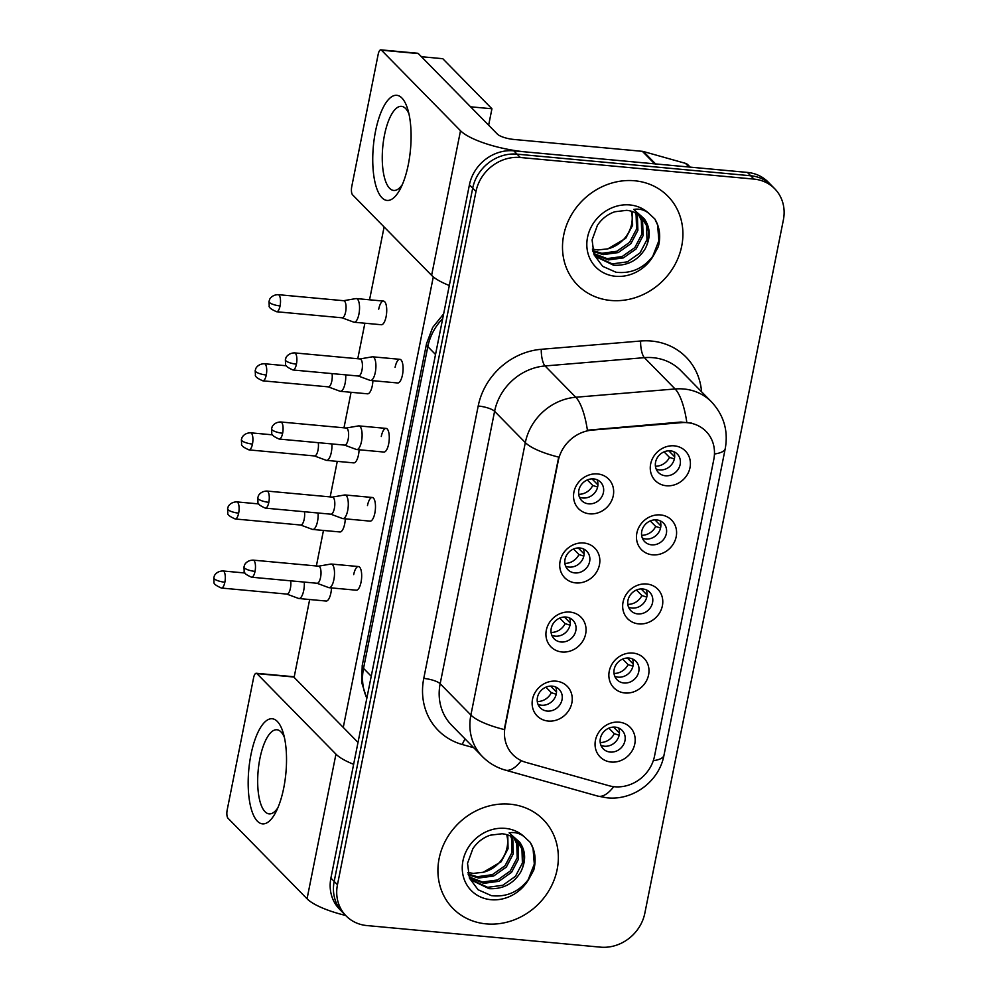 <?xml version="1.0" encoding="UTF-8"?>
<svg xmlns="http://www.w3.org/2000/svg" width="997" height="997" viewBox="0 0 997 997"><rect width="100%" height="100%" fill="white"/><g stroke="black" fill="none" stroke-linecap="round" stroke-linejoin="round"><path stroke-width="1.5" d="M575.805 582.909A21.111 18.931 -44.5 0 1 560.115 561.137A21.111 18.931 -44.5 0 1 583.781 543.004A21.111 18.931 -44.5 0 1 599.459 564.776A21.111 18.931 -44.5 0 1 575.805 582.909M579.818 547.989A13.198 11.827 135.5 0 0 566.47 555.404A13.198 11.827 135.5 0 0 567.916 569.698A13.198 11.827 135.5 0 0 574.845 572.926A13.198 11.827 135.5 0 0 588.193 565.511A13.198 11.827 135.5 0 0 586.747 551.204A13.198 11.827 135.5 0 0 579.818 547.989M561.996 651.988A21.111 18.931 -44.5 0 1 546.319 630.216A21.111 18.931 -44.5 0 1 569.972 612.083A21.111 18.931 -44.5 0 1 585.663 633.855A21.111 18.931 -44.5 0 1 561.996 651.988M566.022 617.056A13.198 11.827 135.5 0 0 552.674 624.471A13.198 11.827 135.5 0 0 554.108 638.778A13.198 11.827 135.5 0 0 561.037 641.993A13.198 11.827 135.5 0 0 574.384 634.578A13.198 11.827 135.5 0 0 572.951 620.284A13.198 11.827 135.5 0 0 566.022 617.056M548.2 721.055A21.111 18.931 -44.5 0 1 532.51 699.296A21.111 18.931 -44.5 0 1 556.164 681.163A21.111 18.931 -44.5 0 1 571.854 702.922A21.111 18.931 -44.5 0 1 548.2 721.055M552.213 686.135A13.198 11.827 135.5 0 0 538.866 693.551A13.198 11.827 135.5 0 0 540.312 707.845A13.198 11.827 135.5 0 0 547.241 711.073A13.198 11.827 135.5 0 0 560.588 703.658A13.198 11.827 135.5 0 0 559.143 689.363A13.198 11.827 135.5 0 0 552.213 686.135M589.601 513.829A21.111 18.931 -44.5 0 1 573.923 492.069A21.111 18.931 -44.5 0 1 597.577 473.936A21.111 18.931 -44.5 0 1 613.267 495.696A21.111 18.931 -44.5 0 1 589.601 513.829M593.626 478.909A13.198 11.827 135.5 0 0 580.279 486.324A13.198 11.827 135.5 0 0 581.712 500.619A13.198 11.827 135.5 0 0 588.641 503.846A13.198 11.827 135.5 0 0 601.989 496.431A13.198 11.827 135.5 0 0 600.555 482.137A13.198 11.827 135.5 0 0 593.626 478.909M652.549 554.831A21.111 18.931 -44.5 0 1 636.859 533.059A21.111 18.931 -44.5 0 1 660.513 514.926A21.111 18.931 -44.5 0 1 676.203 536.698A21.111 18.931 -44.5 0 1 652.549 554.831M656.562 519.898A13.198 11.827 135.5 0 0 643.215 527.313A13.198 11.827 135.5 0 0 644.648 541.62A13.198 11.827 135.5 0 0 651.577 544.836A13.198 11.827 135.5 0 0 664.937 537.42A13.198 11.827 135.5 0 0 663.491 523.126A13.198 11.827 135.5 0 0 656.562 519.898M638.741 623.898A21.111 18.931 -44.5 0 1 623.05 602.138A21.111 18.931 -44.5 0 1 646.717 584.005A21.111 18.931 -44.5 0 1 662.394 605.765A21.111 18.931 -44.5 0 1 638.741 623.898M642.766 588.978A13.198 11.827 135.5 0 0 629.406 596.393A13.198 11.827 135.5 0 0 630.852 610.687A13.198 11.827 135.5 0 0 637.781 613.915A13.198 11.827 135.5 0 0 651.128 606.5A13.198 11.827 135.5 0 0 649.683 592.206A13.198 11.827 135.5 0 0 642.766 588.978M624.932 692.977A21.111 18.931 -44.5 0 1 609.254 671.205A21.111 18.931 -44.5 0 1 632.908 653.072A21.111 18.931 -44.5 0 1 648.598 674.844A21.111 18.931 -44.5 0 1 624.932 692.977M628.957 658.057A13.198 11.827 135.5 0 0 615.61 665.473A13.198 11.827 135.5 0 0 617.043 679.767A13.198 11.827 135.5 0 0 623.972 682.995A13.198 11.827 135.5 0 0 637.32 675.58A13.198 11.827 135.5 0 0 635.887 661.273A13.198 11.827 135.5 0 0 628.957 658.057M611.136 762.044A21.111 18.931 -44.5 0 1 595.446 740.285A21.111 18.931 -44.5 0 1 619.112 722.152A21.111 18.931 -44.5 0 1 634.79 743.924A21.111 18.931 -44.5 0 1 611.136 762.044M615.161 727.125A13.198 11.827 135.5 0 0 601.802 734.54A13.198 11.827 135.5 0 0 603.247 748.847A13.198 11.827 135.5 0 0 610.176 752.062A13.198 11.827 135.5 0 0 623.524 744.647A13.198 11.827 135.5 0 0 622.078 730.352A13.198 11.827 135.5 0 0 615.161 727.125M666.345 485.751A21.111 18.931 -44.5 0 1 650.655 463.979A21.111 18.931 -44.5 0 1 674.321 445.846A21.111 18.931 -44.5 0 1 690.011 467.618A21.111 18.931 -44.5 0 1 666.345 485.751M670.37 450.831A13.198 11.827 135.5 0 0 657.011 458.246A13.198 11.827 135.5 0 0 658.456 472.541A13.198 11.827 135.5 0 0 665.385 475.768A13.198 11.827 135.5 0 0 678.733 468.353A13.198 11.827 135.5 0 0 677.287 454.046A13.198 11.827 135.5 0 0 670.37 450.831M583.295 548.861A13.198 11.827 -44.5 0 1 581.189 561.598A13.198 11.827 -44.5 0 1 569.1 567.081A13.198 11.827 -44.5 0 1 565.623 566.209M569.499 617.941A13.198 11.827 -44.5 0 1 567.38 630.677A13.198 11.827 -44.5 0 1 555.304 636.161A13.198 11.827 -44.5 0 1 551.827 635.276M555.69 687.008A13.198 11.827 -44.5 0 1 553.572 699.744A13.198 11.827 -44.5 0 1 541.496 705.228A13.198 11.827 -44.5 0 1 538.019 704.356M597.103 479.781A13.198 11.827 -44.5 0 1 594.985 492.53A13.198 11.827 -44.5 0 1 582.909 498.002A13.198 11.827 -44.5 0 1 579.431 497.129M660.039 520.77A13.198 11.827 -44.5 0 1 657.92 533.52A13.198 11.827 -44.5 0 1 645.844 539.003A13.198 11.827 -44.5 0 1 642.367 538.118M646.243 589.85A13.198 11.827 -44.5 0 1 644.124 602.587A13.198 11.827 -44.5 0 1 632.048 608.07A13.198 11.827 -44.5 0 1 628.571 607.198M632.434 658.93A13.198 11.827 -44.5 0 1 630.316 671.666A13.198 11.827 -44.5 0 1 618.24 677.15A13.198 11.827 -44.5 0 1 614.763 676.278M618.639 727.997A13.198 11.827 -44.5 0 1 616.52 740.746A13.198 11.827 -44.5 0 1 604.444 746.217A13.198 11.827 -44.5 0 1 600.954 745.345M673.847 451.703A13.198 11.827 -44.5 0 1 671.729 464.44A13.198 11.827 -44.5 0 1 659.653 469.923A13.198 11.827 -44.5 0 1 656.176 469.051M681.474 422.653A35.63 31.941 -44.5 0 1 687.344 422.678A35.63 31.941 -44.5 0 1 706.038 431.377A35.63 31.941 -44.5 0 1 713.815 459.405L654.518 756.15A35.63 31.941 -44.5 0 1 608.93 785.711L525.93 762.369A35.63 31.941 -44.5 0 1 512.894 754.704A35.63 31.941 -44.5 0 1 505.13 726.676L558.27 460.701A35.63 31.941 -44.5 0 1 592.33 430.081L681.474 422.653L680.876 422.043L691.856 423.164M634.665 180.769A63.347 56.792 135.5 0 0 570.583 216.361A63.347 56.792 135.5 0 0 577.5 284.992A63.347 56.792 135.5 0 0 610.75 300.458A63.347 56.792 135.5 0 0 674.819 264.878A63.347 56.792 135.5 0 0 667.915 196.247A63.347 56.792 135.5 0 0 634.665 180.769A63.347 56.792 135.5 0 0 570.583 216.361A63.347 56.792 135.5 0 0 577.5 284.992A63.347 56.792 135.5 0 0 610.75 300.458A63.347 56.792 135.5 0 0 674.819 264.878A63.347 56.792 135.5 0 0 667.915 196.247A63.347 56.792 135.5 0 0 634.665 180.769M510.09 804.193A63.347 56.792 135.5 0 0 446.008 839.786A63.347 56.792 135.5 0 0 452.925 908.417A63.347 56.792 135.5 0 0 486.175 923.883A63.347 56.792 135.5 0 0 550.257 888.302A63.347 56.792 135.5 0 0 543.34 819.659A63.347 56.792 135.5 0 0 510.09 804.193A63.347 56.792 135.5 0 0 446.008 839.786A63.347 56.792 135.5 0 0 452.925 908.417A63.347 56.792 135.5 0 0 486.175 923.883A63.347 56.792 135.5 0 0 550.257 888.302A63.347 56.792 135.5 0 0 543.34 819.659A63.347 56.792 135.5 0 0 510.09 804.193M774.744 188.769L768.188 182.09A39.593 35.493 135.5 0 0 747.414 172.419L513.791 150.821A39.593 35.493 135.5 0 0 469.425 184.819L330.904 878.07L334.182 881.41A39.593 35.493 135.5 0 0 342.818 912.554A39.593 35.493 135.5 0 1 334.182 881.41L472.703 188.159L334.182 881.41L337.46 884.75A39.593 35.493 135.5 0 0 346.096 915.894A39.593 35.493 135.5 0 0 366.871 925.565L600.493 947.15A39.593 35.493 135.5 0 0 644.847 913.152L783.38 219.913A39.593 35.493 135.5 0 0 774.744 188.769A39.593 35.493 135.5 0 0 753.956 179.099L520.347 157.501A39.593 35.493 135.5 0 0 475.98 191.499L337.46 884.75M513.791 150.821L517.069 154.161A39.593 35.493 135.5 0 0 472.703 188.159A39.593 35.493 135.5 0 1 517.069 154.161L750.691 175.759L517.069 154.161L520.347 157.501M771.466 185.43A39.593 35.493 135.5 0 0 750.691 175.759A39.593 35.493 135.5 0 1 771.466 185.43M521.257 760.624A46.186 18.208 105.7 0 1 505.255 770.083C496.469 767.578 488.842 763.066 482.386 756.561A52.791 47.32 -44.5 0 1 470.883 715.036A46.186 12.375 -168.7 0 0 504.258 729.542L558.694 457.112A46.186 12.375 11.3 0 1 525.319 442.606A52.791 47.32 -44.5 0 1 575.768 397.242A46.186 13.908 85.2 0 1 587.407 430.193L680.876 422.043M330.904 878.07A39.593 35.493 135.5 0 0 339.541 909.214L346.096 915.894M674.67 456.813L668.75 450.781M674.358 458.944L669.486 457.386L664.052 451.853M655.428 466.21A14.519 13.011 135.5 0 0 669.486 457.386M342.008 317.794L353.761 322.143A11.877 4.187 -84.7 0 0 354.147 322.23A11.877 4.187 -84.7 0 0 358.92 314.155A11.877 4.187 -84.7 0 0 357.487 299.175A11.877 4.187 -84.7 0 0 356.328 298.577A11.877 4.187 -84.7 0 0 355.929 298.589L343.591 300.708M341.871 317.744A8.574 3.028 -84.7 0 0 342.158 317.806A8.574 3.028 -84.7 0 0 345.61 311.974A8.574 3.028 -84.7 0 0 344.563 301.156A8.574 3.028 -84.7 0 0 343.728 300.72L278.2 294.663C271.371 294.738 269.165 300.022 269.551 299.773L268.991 301.53A8.574 2.293 -168.7 0 0 269.414 302.465A8.574 2.293 11.3 0 0 280.07 305.917A8.574 3.028 -84.7 0 0 278.2 294.663M597.926 484.903L592.006 478.872M597.614 487.022L592.754 485.477L587.32 479.943M578.684 494.3A14.519 13.011 135.5 0 0 592.754 485.477M358.372 376.031L370.124 380.38A11.877 4.187 -84.7 0 0 370.51 380.468A11.877 4.187 -84.7 0 0 375.296 372.392A11.877 4.187 -84.7 0 0 373.85 357.412A11.877 4.187 -84.7 0 0 372.691 356.814A11.877 4.187 -84.7 0 0 372.292 356.826L359.954 358.945M358.235 375.981A8.574 3.028 -84.7 0 0 358.521 376.043A8.574 3.028 -84.7 0 0 361.973 370.211A8.574 3.028 -84.7 0 0 360.926 359.394A8.574 3.028 -84.7 0 0 360.091 358.957L294.564 352.901C287.734 352.975 285.528 358.272 285.915 358.01L285.354 359.767A8.574 2.293 -168.7 0 0 285.778 360.702A8.574 2.293 11.3 0 0 296.433 364.154A8.574 3.028 -84.7 0 0 294.564 352.901M660.861 525.893L654.942 519.861M660.562 528.011L655.69 526.466L650.256 520.933M641.632 535.289A14.519 13.011 135.5 0 0 655.69 526.466M328.212 386.861L339.952 391.21A11.877 4.187 -84.7 0 0 340.338 391.298A11.877 4.187 -84.7 0 0 345.124 383.234A11.877 4.187 -84.7 0 0 345.685 374.86M328.075 386.811A8.574 3.028 -84.7 0 0 328.349 386.873A8.574 3.028 -84.7 0 0 331.802 381.053A8.574 3.028 -84.7 0 0 332.051 373.601M647.065 594.96L641.146 588.94M646.754 597.091L641.881 595.545L636.447 590M627.823 604.369A14.519 13.011 135.5 0 0 641.881 595.545M314.404 455.941L326.156 460.29A11.877 4.187 -84.7 0 0 326.542 460.377A11.877 4.187 -84.7 0 0 331.316 452.302A11.877 4.187 -84.7 0 0 331.876 443.939M314.267 455.891A8.574 3.028 -84.7 0 0 314.554 455.953A8.574 3.028 -84.7 0 0 318.006 450.121A8.574 3.028 -84.7 0 0 318.255 442.68M633.257 664.039L627.337 658.008M632.958 666.17L628.085 664.613L622.651 659.079M614.027 673.436A14.519 13.011 135.5 0 0 628.085 664.613M300.608 525.02L312.348 529.357A11.877 4.187 -84.7 0 0 312.734 529.457A11.877 4.187 -84.7 0 0 317.52 521.381A11.877 4.187 -84.7 0 0 318.08 513.006M300.471 524.97A8.574 3.028 -84.7 0 0 300.745 525.033A8.574 3.028 -84.7 0 0 304.197 519.2A8.574 3.028 -84.7 0 0 304.446 511.748M619.449 733.119L613.541 727.087M619.149 735.238L614.277 733.692L608.843 728.159M600.219 742.516A14.519 13.011 135.5 0 0 614.277 733.692M286.8 594.087L298.552 598.437A11.877 4.187 -84.7 0 0 298.938 598.524A11.877 4.187 -84.7 0 0 303.711 590.461A11.877 4.187 -84.7 0 0 304.272 582.086M286.662 594.038A8.574 3.028 -84.7 0 0 286.949 594.1A8.574 3.028 -84.7 0 0 290.401 588.28A8.574 3.028 -84.7 0 0 290.65 580.827M584.117 553.971L578.21 547.939M583.818 556.102L578.945 554.544L573.512 549.011M564.888 563.38A14.519 13.011 135.5 0 0 578.945 554.544M344.576 445.111L356.315 449.448A11.877 4.187 -84.7 0 0 356.714 449.547A11.877 4.187 -84.7 0 0 361.487 441.472A11.877 4.187 -84.7 0 0 360.042 426.492A11.877 4.187 -84.7 0 0 358.895 425.893A11.877 4.187 -84.7 0 0 358.496 425.906L346.158 428.025M344.439 445.061A8.574 3.028 -84.7 0 0 344.713 445.123A8.574 3.028 -84.7 0 0 348.165 439.291A8.574 3.028 -84.7 0 0 347.13 428.473A8.574 3.028 -84.7 0 0 346.295 428.037L280.755 421.98C273.926 422.055 271.732 427.339 272.106 427.09L271.558 428.835A8.574 2.293 -168.7 0 0 271.982 429.782A8.574 2.293 11.3 0 0 282.637 433.234A8.574 3.028 -84.7 0 0 280.755 421.98M570.321 623.05L564.402 617.018M570.01 625.169L565.149 623.624L559.716 618.09M551.079 632.447A14.519 13.011 135.5 0 0 565.149 623.624M330.767 514.178L342.519 518.527A11.877 4.187 -84.7 0 0 342.906 518.614A11.877 4.187 -84.7 0 0 347.679 510.551A11.877 4.187 -84.7 0 0 346.246 495.571A11.877 4.187 -84.7 0 0 345.087 494.961A11.877 4.187 -84.7 0 0 344.688 494.973L332.35 497.104M330.63 514.128A8.574 3.028 -84.7 0 0 330.917 514.19A8.574 3.028 -84.7 0 0 334.369 508.37A8.574 3.028 -84.7 0 0 333.322 497.553A8.574 3.028 -84.7 0 0 332.487 497.117L266.959 491.06C260.13 491.135 257.924 496.419 258.31 496.17L257.749 497.914A8.574 2.293 -168.7 0 0 258.173 498.861A8.574 2.293 11.3 0 0 268.829 502.314A8.574 3.028 -84.7 0 0 266.959 491.06M556.513 692.117L550.593 686.098M556.214 694.248L551.341 692.703L545.907 687.157M537.283 701.527A14.519 13.011 135.5 0 0 551.341 692.703M316.971 583.257L328.711 587.607A11.877 4.187 -84.7 0 0 329.097 587.694A11.877 4.187 -84.7 0 0 333.883 579.618A11.877 4.187 -84.7 0 0 332.437 564.638A11.877 4.187 -84.7 0 0 331.291 564.04A11.877 4.187 -84.7 0 0 330.892 564.053L318.541 566.171M316.834 583.208A8.574 3.028 -84.7 0 0 317.108 583.27A8.574 3.028 -84.7 0 0 320.56 577.437A8.574 3.028 -84.7 0 0 319.514 566.62A8.574 3.028 -84.7 0 0 318.691 566.184L253.151 560.127C246.321 560.202 244.115 565.498 244.502 565.237L243.953 566.994A8.574 2.293 -168.7 0 0 244.377 567.929A8.574 2.293 11.3 0 0 255.033 571.381A8.574 3.028 -84.7 0 0 253.151 560.127M645.308 248.565A29.835 26.745 135.5 0 0 641.532 217.209C637.669 213.283 632.709 210.978 626.639 210.33L614.775 211.775C607.584 214.268 601.789 218.792 597.415 225.322L592.093 239.928L594.025 254.721L602.674 266.336L615.996 272.231C631.5 273.976 644.137 268.168 653.895 254.846L658.307 246.67C660.936 236.563 659.777 227.328 654.842 218.979L648.673 213.221C644.236 209.756 639.251 208.485 633.706 209.42L644.199 218.742C650.443 227.553 650.804 237.498 645.308 248.565C638.03 260.391 627.449 265.95 613.554 265.227L597.353 257.388L592.854 251.194M636.074 213.121L637.407 216.337L637.881 230.332L630.914 243.642L618.24 252.577L603.16 254.621L592.928 251.344M635.189 212.673L636.111 215.016L636.585 229.011L629.606 242.308L616.944 251.244L601.852 253.3L592.692 250.583M639.276 215.202L642.616 221.633L643.09 235.628L636.111 248.938L623.437 257.874L608.357 259.918L594.947 254.547M638.516 214.642L641.308 220.312L641.781 234.307L634.815 247.617L622.14 256.553L607.061 258.597L594.399 253.786M641.383 217.059L646.517 225.609L646.991 239.604L640.012 252.914L627.35 261.85L612.258 263.893L596.717 256.715M632.36 211.526L632.609 225.31L625.705 238.345L607.858 248.839L597.951 249.96L592.38 249.1M607.858 248.839A29.835 26.745 135.5 0 0 631.998 214.866L631.35 211.202M654.842 218.979L657.609 224.986L658.88 240.688L652.686 256.503M520.733 871.989A29.835 26.745 135.5 0 0 516.969 840.633C513.106 836.695 508.134 834.402 502.077 833.754L490.2 835.199C483.009 837.692 477.214 842.203 472.84 848.746L467.518 863.352L469.45 878.145L478.111 889.76L491.421 895.655C506.925 897.387 519.562 891.592 529.32 878.257L533.744 870.094C536.361 859.975 535.202 850.753 530.267 842.39L524.098 836.645C519.661 833.18 514.676 831.909 509.131 832.844L519.624 842.166C525.868 850.977 526.229 860.922 520.733 871.989C513.455 883.816 502.874 889.374 488.991 888.651L472.79 880.8L468.278 874.618M511.498 836.545L512.832 839.761L513.305 853.756L506.339 867.066L493.665 876.002L478.585 878.045L468.353 874.755M510.614 836.097L511.536 838.427L512.009 852.435L505.043 865.732L492.368 874.668L477.276 876.724L468.116 874.008M514.701 838.627L518.041 845.057L518.515 859.053L511.536 872.363L498.874 881.298L483.782 883.342L470.372 877.971M513.953 838.066L516.733 843.736L517.219 857.732L510.24 871.042L497.565 879.977L482.486 882.021L469.836 877.21M516.82 840.483L521.942 849.033L522.416 863.028L515.437 876.338L502.775 885.274L487.683 887.318L472.142 880.127M507.785 834.95L508.046 848.734L501.142 861.757L483.296 872.263L473.376 873.384L467.805 872.525M483.296 872.263A29.835 26.745 135.5 0 0 507.436 838.29L506.775 834.626M530.267 842.39L533.046 848.41L534.305 864.112L528.111 879.927M375.533 131.18A52.791 18.631 95.3 0 1 407.723 109.196A52.791 18.631 95.3 0 1 408.309 164.567A52.791 18.631 95.3 0 1 400.358 188.794A52.791 18.631 95.3 0 1 377.763 191.063A52.791 18.631 95.3 0 1 375.533 131.18M408.932 113.845A42.235 14.905 -84.7 0 0 401.492 106.343A42.235 14.905 -84.7 0 0 384.493 135.044A42.235 14.905 -84.7 0 0 393.715 190.452A42.235 14.905 -84.7 0 0 402.402 184.445M655.702 164.044A6.593 5.92 135.5 0 0 654.655 163.844L526.092 151.968A52.791 14.145 -168.7 0 1 460.514 130.732L381.465 50.186A6.593 2.33 -84.7 0 0 380.829 49.85A6.593 2.33 -84.7 0 0 378.175 54.337L351.767 186.501A6.593 2.33 -84.7 0 0 352.564 194.826L431.614 275.359L460.514 130.732M449.311 285.516A52.791 14.145 -168.7 0 1 431.614 275.359M380.829 49.85L417.718 53.265A6.593 2.33 95.3 0 1 418.354 53.601L497.403 134.134A13.198 3.539 11.3 0 0 513.804 139.443L642.367 151.332A6.593 5.92 -44.5 0 1 643.414 151.519L685.425 163.334A6.593 5.92 -44.5 0 1 687.843 164.754L690.173 167.122M250.97 754.604A52.791 18.631 95.3 0 1 283.148 732.621A52.791 18.631 95.3 0 1 283.734 787.991A52.791 18.631 95.3 0 1 275.795 812.219A52.791 18.631 95.3 0 1 253.188 814.487A52.791 18.631 95.3 0 1 250.97 754.604M284.357 737.269A42.235 14.905 -84.7 0 0 276.917 729.767A42.235 14.905 -84.7 0 0 259.918 758.468A42.235 14.905 -84.7 0 0 269.14 813.876A42.235 14.905 -84.7 0 0 277.839 807.857M353.636 764.313A52.791 14.145 -168.7 0 1 335.952 754.143L256.902 673.611A6.593 2.33 -84.7 0 0 256.254 673.274A6.593 2.33 -84.7 0 0 253.599 677.761L227.191 809.925A6.593 2.33 -84.7 0 0 228.001 818.238L307.051 898.783L335.952 754.143M345.685 915.47A52.791 14.145 -168.7 0 1 307.051 898.783M256.254 673.274L293.143 676.676A6.593 2.33 95.3 0 1 293.779 677.013L358.01 742.453M353.686 574.621A11.877 4.187 95.3 0 1 358.459 566.545A11.877 4.187 95.3 0 1 361.051 582.136A11.877 4.187 95.3 0 1 356.278 590.199L329.097 587.694M367.482 505.541A11.877 4.187 95.3 0 1 372.267 497.478A11.877 4.187 95.3 0 1 374.86 513.056A11.877 4.187 95.3 0 1 370.074 521.132L342.906 518.614M381.29 436.474A11.877 4.187 95.3 0 1 386.063 428.398A11.877 4.187 95.3 0 1 388.656 443.977A11.877 4.187 95.3 0 1 383.882 452.052L356.714 449.547M331.49 587.918A11.877 4.187 95.3 0 1 330.892 592.966A11.877 4.187 95.3 0 1 326.106 601.041L298.938 598.524M345.298 518.839A11.877 4.187 95.3 0 1 344.688 523.886A11.877 4.187 95.3 0 1 339.915 531.962L312.734 529.457M359.094 449.759A11.877 4.187 95.3 0 1 358.496 454.819A11.877 4.187 95.3 0 1 353.711 462.882L326.542 460.377M372.903 380.692A11.877 4.187 95.3 0 1 372.292 385.739A11.877 4.187 95.3 0 1 367.519 393.815L340.338 391.298M395.086 367.395A11.877 4.187 95.3 0 1 399.872 359.319A11.877 4.187 95.3 0 1 402.464 374.909A11.877 4.187 95.3 0 1 397.678 382.973L370.51 380.468M378.723 309.157A11.877 4.187 95.3 0 1 383.509 301.082A11.877 4.187 95.3 0 1 386.101 316.672A11.877 4.187 95.3 0 1 381.315 324.735L354.147 322.23M421.419 56.717L442.78 58.698L491.932 108.773L488.642 125.211M294.115 677.349L309.668 599.521M316.373 565.972L323.464 530.441M330.169 496.892L337.273 461.362M343.977 427.825L351.069 392.295M357.773 358.746L364.877 323.215M369.551 299.798L384.107 226.955M433.296 276.879L343.267 727.424M491.932 108.773L470.572 106.804M473.725 747.725L462.296 744.522A65.989 59.159 -44.5 0 1 423.762 678.421L478.199 406.003A65.989 59.159 -44.5 0 1 541.271 349.299A13.198 3.976 -94.8 0 0 545.047 365.949L575.768 397.242L675.106 388.967A52.791 47.32 -44.5 0 1 683.792 388.992A52.791 47.32 -44.5 0 1 711.509 401.891L680.789 370.597A52.791 47.32 135.5 0 0 653.072 357.699A52.791 47.32 135.5 0 0 644.386 357.661L545.047 365.949A52.791 47.32 135.5 0 0 494.599 411.312L440.163 683.743A52.791 47.32 135.5 0 0 451.666 725.255L482.386 756.561M686.783 422.167A46.186 13.908 85.2 0 0 675.106 388.967L644.386 357.661A13.198 3.976 -94.8 0 1 640.61 341.011A65.989 59.159 -44.5 0 1 701.552 391.746M653.297 760.711A46.186 12.375 11.3 0 0 663.99 755.215L725.268 448.488A46.186 12.375 -168.7 0 1 714.463 453.996M423.762 678.421A13.198 3.539 11.3 0 1 440.163 683.743L470.883 715.036L525.319 442.606L494.599 411.312A13.198 3.539 11.3 0 0 478.199 406.003M613.716 786.658A46.186 18.208 105.7 0 1 597.739 796.092L505.255 770.083M541.271 349.299L640.61 341.011M753.956 179.099L747.414 172.419M475.98 191.499L469.425 184.819M465.163 739.014A13.198 5.197 -74.3 0 0 462.296 744.522M442.705 318.566A52.791 47.32 135.5 0 0 427.825 346.632L435.527 354.496M366.784 698.523L361.687 682.459L362.235 665.473L426.529 343.741A26.396 7.066 11.3 0 0 427.825 346.632L363.531 668.376L371.233 676.228M362.235 665.473A26.396 7.066 11.3 0 0 363.531 668.376A52.791 47.32 135.5 0 0 366.859 698.124M342.158 317.806L276.618 311.749A8.574 3.028 -84.7 0 0 280.07 305.917M358.521 376.043L292.981 369.987A8.574 3.028 -84.7 0 0 296.433 364.154M266.274 374.997A8.574 3.028 -84.7 0 0 264.392 363.743C257.562 363.818 255.369 369.102 255.743 368.853L255.195 370.597A8.574 2.293 -168.7 0 0 255.618 371.545A8.574 2.293 11.3 0 0 266.274 374.997A8.574 3.028 -84.7 0 1 262.822 380.829L328.349 386.873M252.465 444.064A8.574 3.028 -84.7 0 0 250.596 432.81C243.767 432.885 241.561 438.182 241.947 437.92L241.386 439.677A8.574 2.293 -168.7 0 0 241.81 440.612A8.574 2.293 11.3 0 0 252.465 444.064A8.574 3.028 -84.7 0 1 249.013 449.896L314.554 455.953M238.657 513.143A8.574 3.028 -84.7 0 0 236.788 501.89C229.958 501.965 227.752 507.249 228.139 506.999L227.59 508.757A8.574 2.293 -168.7 0 0 228.014 509.691A8.574 2.293 11.3 0 0 238.657 513.143A8.574 3.028 -84.7 0 1 235.217 518.976L300.745 525.033M224.861 582.223A8.574 3.028 -84.7 0 0 222.992 570.969C216.162 571.044 213.956 576.328 214.33 576.079L213.782 577.824A8.574 2.293 -168.7 0 0 214.205 578.771A8.574 2.293 11.3 0 0 224.861 582.223A8.574 3.028 -84.7 0 1 221.409 588.043L286.949 594.1M344.713 445.123L279.185 439.066A8.574 3.028 -84.7 0 0 282.637 433.234M330.917 514.19L265.376 508.134A8.574 3.028 -84.7 0 0 268.829 502.314M317.108 583.27L251.58 577.213A8.574 3.028 -84.7 0 0 255.033 571.381M648.673 213.221A37.749 33.848 135.5 0 0 629.83 204.946A37.749 33.848 135.5 0 0 587.532 237.361A37.749 33.848 135.5 0 0 615.573 276.281A37.749 33.848 135.5 0 0 653.895 254.846M524.098 836.645A37.749 33.848 135.5 0 0 505.255 828.37A37.749 33.848 135.5 0 0 462.957 860.785A37.749 33.848 135.5 0 0 491.01 899.705A37.749 33.848 135.5 0 0 529.32 878.257M654.655 163.844L642.367 151.332M418.354 53.601L381.465 50.186M643.414 151.519L655.602 163.932M689.052 167.022L685.425 163.334M293.779 677.013L256.902 673.611M597.739 796.092L607.048 797.824C633.444 800.703 659.279 781.149 663.99 755.215M725.268 448.488C728.396 430.754 723.81 415.213 711.509 401.891M426.529 343.741L432.661 327.465L443.653 313.856M383.509 301.082L356.328 298.577M276.618 311.749C271.084 309.307 268.617 307.325 269.227 305.792L268.991 301.53M399.872 359.319L372.691 356.814M292.981 369.987C287.448 367.544 284.98 365.563 285.591 364.03L285.354 359.767M264.392 363.743L286.363 365.774M262.822 380.829C257.276 378.386 254.821 376.392 255.431 374.872L255.195 370.597M250.596 432.81L272.555 434.842M249.013 449.896C243.48 447.454 241.012 445.472 241.623 443.939L241.386 439.677M236.788 501.89L258.759 503.921M235.217 518.976C229.671 516.533 227.216 514.552 227.827 513.019L227.59 508.757M222.992 570.969L244.95 573.001M221.409 588.043C215.875 585.6 213.408 583.619 214.019 582.098L213.782 577.824M386.063 428.398L358.895 425.893M279.185 439.066C273.639 436.624 271.184 434.642 271.795 433.109L271.558 428.835M372.267 497.478L345.087 494.961M265.376 508.134C259.843 505.691 257.376 503.709 257.986 502.189L257.749 497.914M358.459 566.545L331.291 564.04M251.58 577.213C246.035 574.77 243.58 572.789 244.19 571.256L243.953 566.994"/></g></svg>
